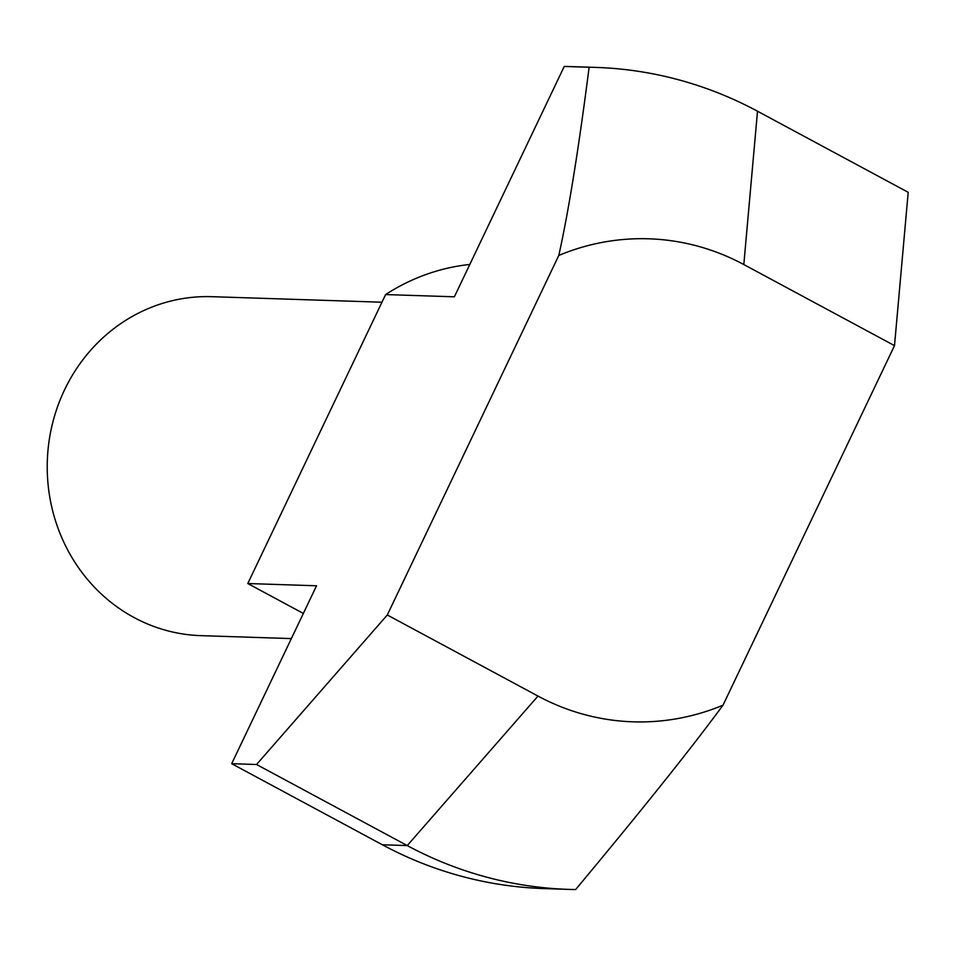 <?xml version="1.0" encoding="UTF-8"?>
<svg xmlns="http://www.w3.org/2000/svg" width="956" height="956" viewBox="0 0 956 956"><rect width="100%" height="100%" fill="white"/><g stroke="black" fill="none" stroke-linecap="round" stroke-linejoin="round"><path stroke-width="1.43" d="M247.783 583.53L385.615 294.567L454.375 296.802L564.243 66.442L589.123 67.255C578.679 148.754 568.569 211.479 558.794 255.443L387.3 614.983L256.555 764.501L231.687 763.689L316.544 585.777L247.783 583.53L303.351 613.441M469.802 264.454A211.969 198.932 91.9 0 0 385.615 294.567M558.794 255.443A241.641 226.775 91.9 0 1 743.816 264.549L757.51 111.231A411.211 385.913 91.9 0 0 595.755 67.41L570.887 66.597A411.211 385.913 91.9 0 0 564.243 66.442M595.755 67.41A411.211 385.913 91.9 0 0 589.123 67.255M743.816 264.549L894.505 345.63L723.011 705.181A241.641 226.775 -88.1 0 1 537.989 696.076L387.3 614.983M894.505 345.63L908.2 192.311L757.51 111.231M231.687 763.689L382.364 844.769L407.244 845.582A411.211 385.913 91.9 0 0 568.999 889.403A411.211 385.913 91.9 0 0 575.631 889.558C642.073 809.875 691.2 748.417 723.011 705.181M382.364 844.769A411.211 385.913 91.9 0 0 544.131 888.59L568.999 889.403M537.989 696.076L407.244 845.582L256.555 764.501M291.353 638.596L200.856 635.644A169.571 159.138 -88.1 0 1 134.151 617.576A169.571 159.138 -88.1 0 1 52.281 424.428A169.571 159.138 -88.1 0 1 211.897 296.683L381.958 302.216"/></g></svg>
